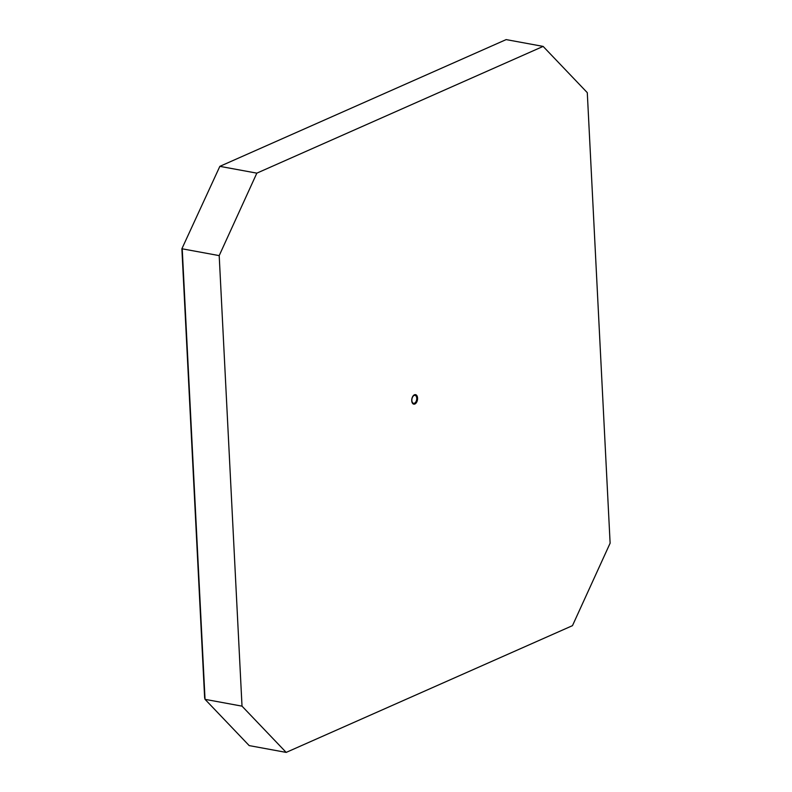 <?xml version="1.0" encoding="UTF-8"?>
<svg xmlns="http://www.w3.org/2000/svg" width="792" height="792" viewBox="0 0 792 792"><rect width="100%" height="100%" fill="white"/><g stroke="black" fill="none" stroke-linecap="round" stroke-linejoin="round"><path stroke-width="1.19" d="M411.85 400.415A4.049 2.386 100.4 0 0 413.563 403.316A4.049 2.386 100.4 0 0 416.74 398.247A4.049 2.386 100.4 0 0 415.028 395.357A4.049 2.386 100.4 0 0 411.85 400.415M417.572 398.109A4.831 2.841 -79.6 0 1 414.889 403.999A4.831 2.841 -79.6 0 1 411.731 400.693A4.831 2.841 -79.6 0 1 414.424 394.802A4.831 2.841 -79.6 0 1 417.572 398.109M543.134 46.401L256.836 173.151L219.849 166.35L181.883 248.777L204.633 697.782L205.039 699.346L249.193 745.599L286.179 752.4L572.477 625.65L610.117 543.183L587.288 92.654L543.134 46.401L506.147 39.6L219.849 166.35L181.883 248.777M256.836 173.151L219.196 255.618L182.219 248.817L205.039 699.346L242.015 706.147L286.179 752.4M219.196 255.618L242.015 706.147"/></g></svg>
